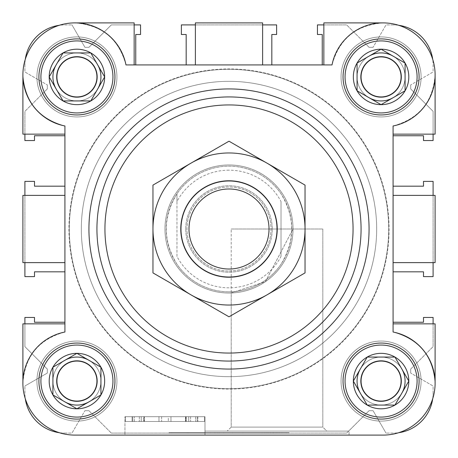 <?xml version="1.0" encoding="UTF-8"?>
<svg xmlns="http://www.w3.org/2000/svg" width="458" height="458" viewBox="0 0 458 458"><rect width="100%" height="100%" fill="white"/><g stroke="black" fill="none" stroke-linecap="round" stroke-linejoin="round"><path stroke-width="0.34" stroke-dasharray="2.29 1.72" d="M231.221 292.994L265.337 281.722L293.028 229A64.028 64.028 0 0 0 229 164.972A64.028 64.028 0 0 0 164.972 229A64.028 64.028 0 0 0 229 293.028A64.028 64.028 0 0 0 293.028 229A64.028 64.028 0 0 0 229 164.972A64.028 64.028 0 0 0 164.972 229A64.028 64.028 0 0 0 229 293.028A64.028 64.028 0 0 0 293.028 229L265.411 281.67L231.221 292.994L231.221 427.096L322.827 427.096L326.829 431.098L227.22 431.098L326.829 431.098L227.22 431.098L326.829 431.098L322.827 427.096L231.221 427.096L227.22 431.098L231.221 427.096L322.827 427.096L231.221 427.096L231.221 229L322.827 229L322.827 427.096L322.827 229L231.221 229M69.324 229A159.676 159.676 0 0 1 229 69.324A159.676 159.676 0 0 1 388.676 229A159.676 159.676 0 0 1 229 388.676A159.676 159.676 0 0 1 69.324 229A159.676 159.676 0 0 1 229 69.324A159.676 159.676 0 0 1 388.676 229A159.676 159.676 0 0 1 229 388.676A159.676 159.676 0 0 1 69.324 229A159.676 159.676 0 0 1 229 69.324A159.676 159.676 0 0 1 388.676 229A159.676 159.676 0 0 1 229 388.676A159.676 159.676 0 0 1 69.324 229A159.676 159.676 0 0 1 229 69.324A159.676 159.676 0 0 1 388.676 229A159.676 159.676 0 0 1 229 388.676A159.676 159.676 0 0 1 69.324 229M81.329 229A147.671 147.671 0 0 1 229 81.329A147.671 147.671 0 0 1 376.671 229A147.671 147.671 0 0 1 229 376.671A147.671 147.671 0 0 1 81.329 229A147.671 147.671 0 0 1 229 81.329A147.671 147.671 0 0 1 376.671 229A147.671 147.671 0 0 1 229 376.671A147.671 147.671 0 0 1 81.329 229M74.923 22.9L134.154 22.9L134.154 64.922L195.383 64.922L195.383 22.9L262.617 22.9L262.617 64.922L323.846 64.922L323.846 22.9L383.077 22.9A52.023 52.023 0 0 1 435.1 74.923L435.1 134.154L393.079 134.154L393.079 195.383L435.1 195.383L435.1 262.617L393.079 262.617L393.079 323.846L435.1 323.846L435.1 383.077A52.023 52.023 0 0 1 383.077 435.1L74.923 435.1A52.023 52.023 0 0 1 22.9 383.077L22.9 323.846L64.922 323.846L64.922 262.617L22.9 262.617L22.9 195.383L64.922 195.383L64.922 134.154L22.9 134.154L22.9 74.923A52.023 52.023 0 0 1 74.923 22.9C101.813 24.915 118.828 38.924 125.979 64.922L332.021 64.922L125.979 64.922L134.154 64.922L134.154 22.9L74.923 22.9A52.023 52.023 0 0 0 22.9 74.923C24.915 101.813 38.924 118.828 64.922 125.979L64.922 332.021L64.922 125.979A52.023 52.023 0 0 1 71.574 23.009A52.023 52.023 0 0 1 125.979 64.922C118.828 38.924 101.813 24.915 74.923 22.9L134.154 22.9L134.154 64.922M405.084 381.073A24.011 24.011 0 0 0 381.073 357.063A24.011 24.011 0 0 0 357.063 381.073A24.011 24.011 0 0 0 381.073 405.084A24.011 24.011 0 0 0 405.084 381.073A24.011 24.011 0 0 1 381.073 405.084A24.011 24.011 0 0 1 357.063 381.073A24.011 24.011 0 0 1 381.073 357.063A24.011 24.011 0 0 1 405.084 381.073A24.011 24.011 0 0 1 381.073 405.084A24.011 24.011 0 0 1 357.063 381.073A24.011 24.011 0 0 1 381.073 357.063A24.011 24.011 0 0 1 405.084 381.073A24.011 24.011 0 0 1 381.073 405.084A24.011 24.011 0 0 1 357.063 381.073A24.011 24.011 0 0 0 381.073 405.084A24.011 24.011 0 0 0 405.084 381.073A24.011 24.011 0 0 0 381.073 357.063A24.011 24.011 0 0 0 357.063 381.073A24.011 24.011 0 0 1 381.073 357.063A24.011 24.011 0 0 1 405.084 381.073A24.011 24.011 0 0 0 381.073 357.063A24.011 24.011 0 0 0 357.063 381.073A24.011 24.011 0 0 0 381.073 405.084A24.011 24.011 0 0 0 405.084 381.073M100.937 381.073A24.011 24.011 0 0 0 76.927 357.063A24.011 24.011 0 0 0 52.916 381.073A24.011 24.011 0 0 0 76.927 405.084A24.011 24.011 0 0 0 100.937 381.073A24.011 24.011 0 0 0 76.927 357.063A24.011 24.011 0 0 0 52.916 381.073A24.011 24.011 0 0 0 76.927 405.084A24.011 24.011 0 0 0 100.937 381.073A24.011 24.011 0 0 1 76.927 405.084A24.011 24.011 0 0 1 52.916 381.073A24.011 24.011 0 0 1 76.927 357.063A24.011 24.011 0 0 1 100.937 381.073A24.011 24.011 0 0 1 76.927 405.084A24.011 24.011 0 0 1 52.916 381.073A24.011 24.011 0 0 1 76.927 357.063A24.011 24.011 0 0 1 100.937 381.073M100.937 76.927A24.011 24.011 0 0 0 76.927 52.916A24.011 24.011 0 0 0 52.916 76.927A24.011 24.011 0 0 0 76.927 100.937A24.011 24.011 0 0 0 100.937 76.927A24.011 24.011 0 0 1 76.927 100.937A24.011 24.011 0 0 1 52.916 76.927A24.011 24.011 0 0 1 76.927 52.916A24.011 24.011 0 0 1 100.937 76.927A24.011 24.011 0 0 1 76.927 100.937A24.011 24.011 0 0 1 52.916 76.927A24.011 24.011 0 0 1 76.927 52.916A24.011 24.011 0 0 1 100.937 76.927A24.011 24.011 0 0 0 76.927 52.916A24.011 24.011 0 0 0 52.916 76.927A24.011 24.011 0 0 1 76.927 52.916A24.011 24.011 0 0 1 100.937 76.927A24.011 24.011 0 0 1 76.927 100.937A24.011 24.011 0 0 1 52.916 76.927A24.011 24.011 0 0 0 76.927 100.937A24.011 24.011 0 0 0 100.937 76.927A24.011 24.011 0 0 0 76.927 52.916A24.011 24.011 0 0 0 52.916 76.927A24.011 24.011 0 0 0 76.927 100.937A24.011 24.011 0 0 0 100.937 76.927M405.084 76.927A24.011 24.011 0 0 0 381.073 52.916A24.011 24.011 0 0 0 357.063 76.927A24.011 24.011 0 0 0 381.073 100.937A24.011 24.011 0 0 0 405.084 76.927A24.011 24.011 0 0 0 381.073 52.916A24.011 24.011 0 0 0 357.063 76.927A24.011 24.011 0 0 0 381.073 100.937A24.011 24.011 0 0 0 405.084 76.927A24.011 24.011 0 0 1 381.073 100.937A24.011 24.011 0 0 1 357.063 76.927A24.011 24.011 0 0 1 381.073 52.916A24.011 24.011 0 0 1 405.084 76.927A24.011 24.011 0 0 1 381.073 100.937A24.011 24.011 0 0 1 357.063 76.927A24.011 24.011 0 0 1 381.073 52.916A24.011 24.011 0 0 1 405.084 76.927M401.866 369.068A24.011 24.011 0 0 0 360.28 369.068A24.011 24.011 0 0 1 401.866 369.068M97.72 64.922A24.011 24.011 0 0 0 56.134 64.922A24.011 24.011 0 0 1 97.72 64.922M349.059 435.1L164.972 435.1L349.059 435.1L349.059 431.098L204.989 431.098L349.059 431.098L349.059 435.1L124.948 435.1L164.972 435.1L124.948 435.1L164.972 435.1L124.948 435.1L124.948 416.688L204.989 416.688L124.948 416.688L124.948 435.1M204.989 431.098L204.989 435.1L164.972 435.1L204.989 435.1L204.989 416.688L164.972 416.688L204.989 416.688L204.989 435.1L204.989 431.098L349.059 431.098L204.989 431.098M88.932 229A140.068 140.068 0 0 0 229 369.068A140.068 140.068 0 0 0 369.068 229A140.068 140.068 0 0 0 229 88.932A140.068 140.068 0 0 0 88.932 229M419.093 381.073A38.02 38.02 0 0 0 381.073 343.053A38.02 38.02 0 0 0 343.053 381.073A38.02 38.02 0 0 0 381.073 419.093A38.02 38.02 0 0 0 419.093 381.073A38.02 38.02 0 0 1 381.073 419.093A38.02 38.02 0 0 1 343.053 381.073A38.02 38.02 0 0 1 381.073 343.053A38.02 38.02 0 0 1 419.093 381.073A38.02 38.02 0 0 1 381.073 419.093A38.02 38.02 0 0 1 343.053 381.073A38.02 38.02 0 0 1 381.073 343.053A38.02 38.02 0 0 1 419.093 381.073M114.947 381.073A38.02 38.02 0 0 0 76.927 343.053A38.02 38.02 0 0 0 38.907 381.073A38.02 38.02 0 0 0 76.927 419.093A38.02 38.02 0 0 0 114.947 381.073A38.02 38.02 0 0 1 76.927 419.093A38.02 38.02 0 0 1 38.907 381.073A38.02 38.02 0 0 1 76.927 343.053A38.02 38.02 0 0 1 114.947 381.073A38.02 38.02 0 0 1 76.927 419.093A38.02 38.02 0 0 1 38.907 381.073A38.02 38.02 0 0 1 76.927 343.053A38.02 38.02 0 0 1 114.947 381.073M114.947 76.927A38.02 38.02 0 0 0 76.927 38.907A38.02 38.02 0 0 0 38.907 76.927A38.02 38.02 0 0 0 76.927 114.947A38.02 38.02 0 0 0 114.947 76.927A38.02 38.02 0 0 1 76.927 114.947A38.02 38.02 0 0 1 38.907 76.927A38.02 38.02 0 0 1 76.927 38.907A38.02 38.02 0 0 1 114.947 76.927A38.02 38.02 0 0 1 76.927 114.947A38.02 38.02 0 0 1 38.907 76.927A38.02 38.02 0 0 1 76.927 38.907A38.02 38.02 0 0 1 114.947 76.927M419.093 76.927A38.02 38.02 0 0 0 381.073 38.907A38.02 38.02 0 0 0 343.053 76.927A38.02 38.02 0 0 0 381.073 114.947A38.02 38.02 0 0 0 419.093 76.927A38.02 38.02 0 0 1 381.073 114.947A38.02 38.02 0 0 1 343.053 76.927A38.02 38.02 0 0 1 381.073 38.907A38.02 38.02 0 0 1 419.093 76.927A38.02 38.02 0 0 1 381.073 114.947A38.02 38.02 0 0 1 343.053 76.927A38.02 38.02 0 0 1 381.073 38.907A38.02 38.02 0 0 1 419.093 76.927M22.9 383.077C24.915 356.187 38.924 339.172 64.922 332.021L64.922 323.846L22.9 323.846L22.9 383.077A52.023 52.023 0 0 0 74.923 435.1A52.023 52.023 0 0 1 64.922 332.021C38.924 339.172 24.915 356.187 22.9 383.077L22.9 323.846L64.922 323.846M96.936 229A132.064 132.064 0 0 0 229 361.064A132.064 132.064 0 0 0 361.064 229A132.064 132.064 0 0 0 229 96.936A132.064 132.064 0 0 0 96.936 229M383.077 22.9C356.187 24.915 339.172 38.924 332.021 64.922A52.023 52.023 0 0 1 435.1 74.923C433.085 101.813 419.076 118.828 393.079 125.979L393.079 332.021L393.079 125.979L393.079 134.154L435.1 134.154L435.1 74.923A52.023 52.023 0 0 1 393.079 125.979C419.076 118.828 433.085 101.813 435.1 74.923A52.023 52.023 0 0 0 383.077 22.9C356.187 24.915 339.172 38.924 332.021 64.922L323.846 64.922L323.846 22.9L383.077 22.9L323.846 22.9L323.846 64.922M383.077 435.1A52.023 52.023 0 0 0 435.1 383.077C433.085 356.187 419.076 339.172 393.079 332.021A52.023 52.023 0 0 1 383.077 435.1L74.923 435.1M56.134 88.932A24.011 24.011 0 0 0 97.72 88.932A24.011 24.011 0 0 1 56.134 88.932M360.28 393.079A24.011 24.011 0 0 0 401.866 393.079A24.011 24.011 0 0 1 360.28 393.079M185.564 416.688L190.591 416.688L185.564 416.688L185.564 421.492L190.591 421.492L170.971 421.492L204.537 421.492L141.236 421.492L188.702 421.492L185.564 421.492L185.564 416.688L204.537 416.688L197.192 416.688L197.192 421.492L204.537 421.492L190.591 421.492L197.192 421.492L197.192 416.688L197.192 421.492L197.192 416.688L204.537 416.688L204.537 421.492L195.583 421.492L204.537 421.492L204.537 416.688L204.537 421.492L204.537 416.688L185.564 416.688L185.564 421.492L185.564 416.688L185.856 416.688L185.564 416.688M141.236 416.688L161.622 416.688L141.236 416.688L141.236 421.492L144.373 421.492L125.4 421.492L158.966 421.492L125.4 421.492L144.373 421.492L141.236 421.492L141.236 416.688L141.236 421.492L141.236 416.688L158.966 416.688L158.966 421.492L161.622 421.492L158.966 421.492L158.966 416.688L158.966 421.492L158.966 416.688L125.4 416.688L132.746 416.688L132.746 421.492L132.746 416.688L132.746 421.492L132.746 416.688L125.4 416.688L125.4 421.492L134.354 421.492L125.4 421.492L125.4 416.688L125.4 421.492L125.4 416.688L141.236 416.688M168.315 416.688L188.702 416.688L170.971 416.688L170.971 421.492L161.622 421.492L170.971 421.492L170.971 416.688L170.971 421.492L170.971 416.688L188.702 416.688L188.702 421.492L188.702 416.688L188.702 421.492L188.702 416.688L161.622 416.688L168.315 416.688L168.315 421.492L168.315 416.688M195.583 416.688L197.856 416.688L195.583 416.688L195.583 421.492L197.856 421.492L195.583 421.492L195.583 416.688L197.856 416.688L195.583 416.688M132.081 416.688L125.4 416.688L132.081 416.688L132.081 421.492L134.354 421.492L132.081 421.492L132.081 416.688M186.177 416.688L143.76 416.688L186.177 416.688L186.177 421.492L143.76 421.492L186.177 421.492L143.76 421.492L186.177 421.492L186.177 416.688L143.76 416.688L143.76 421.492L143.76 416.688L186.177 416.688M229 88.932A140.068 140.068 0 0 1 369.068 229A140.068 140.068 0 0 1 229 369.068A140.068 140.068 0 0 1 88.932 229A140.068 140.068 0 0 1 229 88.932A140.068 140.068 0 0 0 88.932 229A140.068 140.068 0 0 0 229 369.068A140.068 140.068 0 0 0 369.068 229A140.068 140.068 0 0 0 229 88.932M435.1 383.077C433.085 356.187 419.076 339.172 393.079 332.021L393.079 323.846L435.1 323.846L435.1 383.077L435.1 323.846L393.079 323.846M393.079 195.383L435.1 195.383L393.079 195.383L393.079 262.617L435.1 262.617L435.1 195.383L435.1 262.617L393.079 262.617M64.922 262.617L22.9 262.617L64.922 262.617L64.922 195.383L22.9 195.383L22.9 262.617L22.9 195.383L64.922 195.383M64.922 134.154L22.9 134.154L64.922 134.154L64.922 125.979C38.924 118.828 24.915 101.813 22.9 74.923L22.9 134.154L22.9 74.923M195.383 64.922L195.383 22.9L195.383 64.922L262.617 64.922L262.617 22.9L195.383 22.9L262.617 22.9L262.617 64.922M229 69.324A159.676 159.676 0 0 0 69.324 229A159.676 159.676 0 0 0 229 388.676A159.676 159.676 0 0 0 388.676 229A159.676 159.676 0 0 0 229 69.324A159.676 159.676 0 0 0 69.324 229A159.676 159.676 0 0 0 229 388.676A159.676 159.676 0 0 0 388.676 229A159.676 159.676 0 0 0 229 69.324A159.676 159.676 0 0 0 69.324 229A159.676 159.676 0 0 0 229 388.676A159.676 159.676 0 0 0 388.676 229A159.676 159.676 0 0 0 229 69.324A159.676 159.676 0 0 0 69.324 229A159.676 159.676 0 0 0 229 388.676A159.676 159.676 0 0 0 388.676 229A159.676 159.676 0 0 0 229 69.324M435.1 74.923L435.1 134.154L393.079 134.154M229 81.329A147.671 147.671 0 0 0 81.329 229A147.671 147.671 0 0 0 229 376.671A147.671 147.671 0 0 0 376.671 229A147.671 147.671 0 0 0 229 81.329A147.671 147.671 0 0 0 81.329 229A147.671 147.671 0 0 0 229 376.671A147.671 147.671 0 0 0 376.671 229A147.671 147.671 0 0 0 229 81.329M158.966 416.688L161.622 416.688L158.966 416.688M188.702 416.688L185.856 416.688L188.702 416.688M204.537 416.688L197.856 416.688L204.537 416.688M56.517 381.073A20.41 20.41 0 0 1 76.927 360.664A20.41 20.41 0 0 1 97.336 381.073A20.41 20.41 0 0 0 76.927 360.664A20.41 20.41 0 0 0 56.517 381.073A20.41 20.41 0 0 0 76.927 401.483A20.41 20.41 0 0 0 97.336 381.073A20.41 20.41 0 0 1 76.927 401.483A20.41 20.41 0 0 1 56.517 381.073M398.678 25.293A40.018 40.018 0 0 0 393.079 24.904A40.018 40.018 0 0 1 433.096 64.922L433.096 71.992L410.689 84.93L433.096 71.992L433.096 64.922A40.018 40.018 0 0 0 432.707 59.322M393.079 24.904L386.008 24.904L373.07 47.311L386.008 24.904L393.079 24.904M369.068 47.311L373.07 47.311L369.068 47.311L346.654 24.904L369.068 47.311M322.243 64.922L271.823 64.922L322.243 64.922L322.243 34.505L317.446 34.505L317.446 24.904L346.654 24.904L323.846 24.904M262.617 24.904L195.383 24.904M135.757 64.922L186.177 64.922L135.757 64.922L135.757 34.505L140.554 34.505L140.554 24.904L111.346 24.904L88.932 47.311L111.346 24.904L134.154 24.904M84.93 47.311L88.932 47.311L84.93 47.311L71.992 24.904L84.93 47.311M25.293 59.322A40.018 40.018 0 0 0 24.904 64.922A40.018 40.018 0 0 1 64.922 24.904L71.992 24.904L64.922 24.904A40.018 40.018 0 0 0 59.322 25.293M24.904 64.922L24.904 71.992L47.311 84.93L24.904 71.992L24.904 64.922M47.311 88.932L47.311 84.93L47.311 88.932L24.904 111.346L47.311 88.932M64.922 135.757L64.922 186.177L64.922 135.757L34.505 135.757L34.505 140.554L24.904 140.554L24.904 111.346L24.904 134.154M24.904 195.383L24.904 262.617M64.922 322.243L64.922 271.823L64.922 322.243L34.505 322.243L34.505 317.446L24.904 317.446L24.904 346.654L47.311 369.068L24.904 346.654L24.904 323.846M47.311 373.07L47.311 369.068L47.311 373.07L24.904 386.008L47.311 373.07M59.322 432.707A40.018 40.018 0 0 0 64.922 433.096A40.018 40.018 0 0 1 24.904 393.079L24.904 386.008L24.904 393.079A40.018 40.018 0 0 0 25.293 398.678M64.922 433.096L71.992 433.096L84.93 410.689L71.992 433.096L64.922 433.096M88.932 410.689L84.93 410.689L88.932 410.689L111.346 433.096L88.932 410.689M111.346 433.096L346.654 433.096L369.068 410.689L346.654 433.096L111.346 433.096M373.07 410.689L369.068 410.689L373.07 410.689L386.008 433.096L373.07 410.689M432.707 398.678A40.018 40.018 0 0 0 433.096 393.079A40.018 40.018 0 0 1 393.079 433.096L386.008 433.096L393.079 433.096A40.018 40.018 0 0 0 398.678 432.707M433.096 393.079L433.096 386.008L410.689 373.07L433.096 386.008L433.096 393.079M410.689 369.068L410.689 373.07L410.689 369.068L433.096 346.654L410.689 369.068M393.079 322.243L393.079 271.823L393.079 322.243L423.495 322.243L423.495 317.446L433.096 317.446L433.096 346.654L433.096 323.846M433.096 262.617L433.096 195.383M393.079 135.757L393.079 186.177L393.079 135.757L423.495 135.757L423.495 140.554L433.096 140.554L433.096 111.346L410.689 88.932L433.096 111.346L433.096 134.154M410.689 84.93L410.689 88.932L410.689 84.93M56.517 76.927A20.41 20.41 0 0 0 76.927 97.336A20.41 20.41 0 0 0 97.336 76.927A20.41 20.41 0 0 0 76.927 56.517A20.41 20.41 0 0 0 56.517 76.927A20.41 20.41 0 0 1 76.927 56.517A20.41 20.41 0 0 1 97.336 76.927A20.41 20.41 0 0 1 76.927 97.336A20.41 20.41 0 0 1 56.517 76.927M360.664 76.927A20.41 20.41 0 0 0 381.073 97.336A20.41 20.41 0 0 0 401.483 76.927A20.41 20.41 0 0 0 381.073 56.517A20.41 20.41 0 0 0 360.664 76.927A20.41 20.41 0 0 1 381.073 56.517A20.41 20.41 0 0 1 401.483 76.927A20.41 20.41 0 0 1 381.073 97.336A20.41 20.41 0 0 1 360.664 76.927M360.664 381.073A20.41 20.41 0 0 0 381.073 401.483A20.41 20.41 0 0 0 401.483 381.073A20.41 20.41 0 0 0 381.073 360.664A20.41 20.41 0 0 0 360.664 381.073A20.41 20.41 0 0 1 381.073 360.664A20.41 20.41 0 0 1 401.483 381.073A20.41 20.41 0 0 1 381.073 401.483A20.41 20.41 0 0 1 360.664 381.073M68.923 229A160.077 160.077 0 0 0 229 389.077A160.077 160.077 0 0 0 389.077 229A160.077 160.077 0 0 0 229 68.923A160.077 160.077 0 0 0 68.923 229A160.077 160.077 0 0 0 229 389.077A160.077 160.077 0 0 0 389.077 229A160.077 160.077 0 0 0 229 68.923A160.077 160.077 0 0 0 68.923 229M271.823 64.922L271.823 34.505L276.621 34.505L276.621 24.904L181.379 24.904L181.379 34.505L186.177 34.505L186.177 64.922M64.922 186.177L34.505 186.177L34.505 181.379L24.904 181.379L24.904 276.621L34.505 276.621L34.505 271.823L64.922 271.823M393.079 271.823L423.495 271.823L423.495 276.621L433.096 276.621L433.096 181.379L423.495 181.379L423.495 186.177L393.079 186.177M168.973 433.096L289.027 433.096L168.973 433.096L168.973 432.701L289.027 432.701L289.027 433.096L289.027 432.701L168.973 432.701L168.973 433.096M171.67 432.701L286.33 432.701L171.67 432.701L171.67 433.096L286.33 433.096L171.67 433.096L171.67 432.701M286.33 432.701L286.33 433.096L286.33 432.701M266.504 432.701L281.744 432.701L281.744 433.096L262.182 433.096L281.744 433.096L262.182 433.096L281.744 433.096L262.182 433.096L281.744 433.096L262.182 433.096L281.744 433.096L262.182 433.096L281.744 433.096L262.182 433.096L281.744 433.096L281.744 432.701L281.744 433.096L281.744 432.701L262.182 432.701L262.182 433.096L262.182 432.701L262.182 433.096L262.182 432.701L270.312 432.701L270.312 433.096L270.312 432.701L262.182 432.701L262.182 433.096L262.182 432.701L281.744 432.701L281.744 433.096L281.744 432.701L272.602 432.701L272.602 433.096L272.602 432.701L281.744 432.701L281.744 433.096L281.744 432.701L262.182 432.701L262.182 433.096L262.182 432.701L281.744 432.701L281.744 433.096L281.744 432.701L275.905 432.701L275.905 433.096L275.905 432.701L281.744 432.701L281.744 433.096L281.744 432.701L262.182 432.701L262.182 433.096L262.182 432.701L264.472 432.701L264.472 433.096L270.821 433.096L264.472 433.096L264.472 432.701L270.569 432.701L270.569 433.096L270.569 432.701L272.853 432.701L272.853 433.096L272.853 432.701L281.744 432.701L266.504 432.701L266.504 433.096M214.968 432.701L243.032 432.701L187.723 432.701L243.032 432.701L217.401 432.701L243.032 432.701L243.032 433.096L187.723 433.096L243.032 433.096L243.032 432.701L196.625 432.701L196.625 433.096L196.625 432.701L214.968 432.701L214.968 433.096M210.251 433.096L187.723 433.096L210.251 433.096L210.251 432.701L210.251 433.096M217.401 432.701L217.401 433.096L217.401 432.701M243.032 432.701L243.032 433.096L243.032 432.701M187.723 432.701L187.723 433.096L187.723 432.701M219.285 432.701L219.285 433.096M232.435 432.701L232.435 433.096M223.876 432.701L223.876 433.096M223.601 432.701L223.601 433.096M264.22 432.701L273.615 432.701L264.22 432.701L264.22 433.096L273.615 433.096L264.22 433.096M273.615 432.701L273.615 433.096L273.615 432.701M277.456 432.701L262.182 432.701L281.744 432.701L281.744 433.096L281.744 432.701L262.182 432.701L262.182 433.096L262.182 432.701L277.456 432.701L277.456 433.096M262.182 432.701L281.744 432.701L262.182 432.701L262.182 433.096L262.182 432.701L262.182 433.096L262.182 432.701L264.472 432.701L264.472 433.096L264.472 432.701L270.569 432.701L270.569 433.096L270.569 432.701L272.853 432.701L272.853 433.096L272.853 432.701L279.46 432.701L279.46 433.096L279.46 432.701L281.744 432.701L281.744 433.096L281.744 432.701L262.182 432.701L262.182 433.096M277.611 432.701L277.611 433.096M273.105 432.701L273.105 433.096L273.105 432.701M281.744 432.701L281.744 433.096L281.744 432.701M272.979 432.701L272.979 433.096M273.895 432.701L273.895 433.096M267.587 432.701L270.821 432.701L267.587 432.701L267.587 433.096L267.575 432.701M264.472 432.701L264.472 433.096M270.821 432.701L270.821 433.096M229 277.021A48.021 48.021 0 0 0 277.021 229A48.021 48.021 0 0 0 229 180.979A48.021 48.021 0 0 0 180.979 229A48.021 48.021 0 0 0 229 277.021M229 271.022A42.022 42.022 0 0 0 271.022 229A42.022 42.022 0 0 0 229 186.979A42.022 42.022 0 0 0 186.979 229A42.022 42.022 0 0 0 229 271.022A42.022 42.022 0 0 0 271.022 229A42.022 42.022 0 0 0 229 186.979A42.022 42.022 0 0 0 186.979 229A42.022 42.022 0 0 0 229 271.022M229 164.972A64.028 64.028 0 0 1 293.028 229A64.028 64.028 0 0 1 229 293.028A64.028 64.028 0 0 0 293.028 229A64.028 64.028 0 0 0 229 164.972A64.028 64.028 0 0 0 164.972 229A64.028 64.028 0 0 0 229 293.028A64.028 64.028 0 0 1 164.972 229A64.028 64.028 0 0 1 229 164.972M229 170.17A58.83 58.83 0 0 0 176.977 201.537L176.977 256.463A58.83 58.83 0 0 0 281.023 256.463L281.023 201.537A58.83 58.83 0 0 0 229 170.17M176.977 256.463L176.977 193.774A62.832 62.832 0 0 1 281.023 193.774C295.244 217.258 295.244 240.742 281.023 264.226A62.832 62.832 0 0 1 229 291.832A62.832 62.832 0 0 0 291.832 229A62.832 62.832 0 0 0 229 166.168A62.832 62.832 0 0 0 166.168 229A62.832 62.832 0 0 0 229 291.832A62.832 62.832 0 0 1 176.977 264.226C162.756 240.742 162.756 217.258 176.977 193.774L176.977 201.537M281.023 201.537L281.023 256.463M96.936 381.073A20.009 20.009 0 0 1 76.927 401.082A20.009 20.009 0 0 1 56.918 381.073A20.009 20.009 0 0 1 76.927 361.064A20.009 20.009 0 0 1 96.936 381.073A20.009 20.009 0 0 1 76.927 401.082A20.009 20.009 0 0 1 56.918 381.073A20.009 20.009 0 0 1 76.927 361.064A20.009 20.009 0 0 1 96.936 381.073A20.009 20.009 0 0 0 76.927 361.064A20.009 20.009 0 0 0 56.918 381.073A20.009 20.009 0 0 0 76.927 401.082A20.009 20.009 0 0 0 96.936 381.073M52.916 367.213L76.927 353.347L100.937 367.213L100.937 394.939L76.927 408.799L52.916 394.939L52.916 367.213A27.726 27.726 0 0 0 76.927 408.799A27.726 27.726 0 0 0 100.937 367.213A27.726 27.726 0 0 0 76.927 353.347L100.937 367.213L100.937 394.939L76.927 408.799L52.916 394.939L52.916 367.213L76.927 353.347A27.726 27.726 0 0 0 52.916 367.213M76.927 345.057A36.016 36.016 0 0 1 112.943 381.073A36.016 36.016 0 0 1 76.927 417.089A36.016 36.016 0 0 1 40.911 381.073A36.016 36.016 0 0 1 76.927 345.057A36.016 36.016 0 0 0 40.911 381.073A36.016 36.016 0 0 0 76.927 417.089A36.016 36.016 0 0 0 112.943 381.073A36.016 36.016 0 0 0 76.927 345.057A36.016 36.016 0 0 1 112.943 381.073A36.016 36.016 0 0 1 76.927 417.089A36.016 36.016 0 0 1 40.911 381.073A36.016 36.016 0 0 1 76.927 345.057M76.927 341.055A40.018 40.018 0 0 0 36.909 381.073A40.018 40.018 0 0 0 76.927 421.091A40.018 40.018 0 0 1 36.909 381.073A40.018 40.018 0 0 1 76.927 341.055A40.018 40.018 0 0 1 116.945 381.073A40.018 40.018 0 0 1 76.927 421.091A40.018 40.018 0 0 0 116.945 381.073A40.018 40.018 0 0 0 76.927 341.055A40.018 40.018 0 0 1 116.945 381.073A40.018 40.018 0 0 1 76.927 421.091A40.018 40.018 0 0 0 116.945 381.073A40.018 40.018 0 0 0 76.927 341.055A40.018 40.018 0 0 0 36.909 381.073A40.018 40.018 0 0 0 76.927 421.091A40.018 40.018 0 0 1 36.909 381.073A40.018 40.018 0 0 1 76.927 341.055M76.927 357.063A24.011 24.011 0 0 0 52.916 381.073A24.011 24.011 0 0 0 76.927 405.084A24.011 24.011 0 0 0 100.937 381.073A24.011 24.011 0 0 0 76.927 357.063A24.011 24.011 0 0 1 100.937 381.073A24.011 24.011 0 0 1 76.927 405.084A24.011 24.011 0 0 1 52.916 381.073A24.011 24.011 0 0 1 76.927 357.063A24.011 24.011 0 0 0 52.916 381.073A24.011 24.011 0 0 0 76.927 405.084A24.011 24.011 0 0 0 100.937 381.073A24.011 24.011 0 0 0 76.927 357.063M76.927 361.064A20.009 20.009 0 0 0 56.918 381.073A20.009 20.009 0 0 0 76.927 401.082A20.009 20.009 0 0 0 96.936 381.073A20.009 20.009 0 0 0 76.927 361.064A20.009 20.009 0 0 1 96.936 381.073A20.009 20.009 0 0 1 76.927 401.082A20.009 20.009 0 0 1 56.918 381.073A20.009 20.009 0 0 1 76.927 361.064M88.932 360.28A24.011 24.011 0 0 1 88.932 401.866M64.922 401.866A24.011 24.011 0 0 1 64.922 360.28M76.927 96.936A20.009 20.009 0 0 1 56.918 76.927A20.009 20.009 0 0 1 76.927 56.918A20.009 20.009 0 0 1 96.936 76.927A20.009 20.009 0 0 1 76.927 96.936A20.009 20.009 0 0 1 56.918 76.927A20.009 20.009 0 0 1 76.927 56.918A20.009 20.009 0 0 1 96.936 76.927A20.009 20.009 0 0 1 76.927 96.936A20.009 20.009 0 0 0 96.936 76.927A20.009 20.009 0 0 0 76.927 56.918A20.009 20.009 0 0 0 56.918 76.927A20.009 20.009 0 0 0 76.927 96.936M112.943 76.927A36.016 36.016 0 0 0 76.927 40.911A36.016 36.016 0 0 0 40.911 76.927A36.016 36.016 0 0 1 76.927 40.911A36.016 36.016 0 0 1 112.943 76.927A36.016 36.016 0 0 1 76.927 112.943A36.016 36.016 0 0 1 40.911 76.927A36.016 36.016 0 0 0 76.927 112.943A36.016 36.016 0 0 0 112.943 76.927A36.016 36.016 0 0 1 76.927 112.943A36.016 36.016 0 0 1 40.911 76.927A36.016 36.016 0 0 1 76.927 40.911A36.016 36.016 0 0 1 112.943 76.927M36.909 76.927A40.018 40.018 0 0 1 76.927 36.909A40.018 40.018 0 0 1 116.945 76.927A40.018 40.018 0 0 0 76.927 36.909A40.018 40.018 0 0 0 36.909 76.927A40.018 40.018 0 0 0 76.927 116.945A40.018 40.018 0 0 0 116.945 76.927A40.018 40.018 0 0 1 76.927 116.945A40.018 40.018 0 0 1 36.909 76.927A40.018 40.018 0 0 0 76.927 116.945A40.018 40.018 0 0 0 116.945 76.927A40.018 40.018 0 0 1 76.927 116.945A40.018 40.018 0 0 1 36.909 76.927A40.018 40.018 0 0 1 76.927 36.909A40.018 40.018 0 0 1 116.945 76.927A40.018 40.018 0 0 0 76.927 36.909A40.018 40.018 0 0 0 36.909 76.927M96.936 76.927A20.009 20.009 0 0 0 76.927 56.918A20.009 20.009 0 0 0 56.918 76.927A20.009 20.009 0 0 0 76.927 96.936A20.009 20.009 0 0 0 96.936 76.927A20.009 20.009 0 0 1 76.927 96.936A20.009 20.009 0 0 1 56.918 76.927A20.009 20.009 0 0 1 76.927 56.918A20.009 20.009 0 0 1 96.936 76.927M63.061 52.916A27.726 27.726 0 0 0 63.061 100.937A27.726 27.726 0 0 0 104.653 76.927A27.726 27.726 0 0 0 63.061 52.916L90.787 52.916L104.653 76.927L90.787 100.937L63.061 100.937L49.201 76.927L63.061 52.916L90.787 52.916L104.653 76.927L90.787 100.937L63.061 100.937L49.201 76.927L63.061 52.916M361.064 76.927A20.009 20.009 0 0 1 381.073 56.918A20.009 20.009 0 0 1 401.082 76.927A20.009 20.009 0 0 1 381.073 96.936A20.009 20.009 0 0 1 361.064 76.927A20.009 20.009 0 0 1 381.073 56.918A20.009 20.009 0 0 1 401.082 76.927A20.009 20.009 0 0 1 381.073 96.936A20.009 20.009 0 0 1 361.064 76.927A20.009 20.009 0 0 0 381.073 96.936A20.009 20.009 0 0 0 401.082 76.927A20.009 20.009 0 0 0 381.073 56.918A20.009 20.009 0 0 0 361.064 76.927M381.073 112.943A36.016 36.016 0 0 0 417.089 76.927A36.016 36.016 0 0 0 381.073 40.911A36.016 36.016 0 0 1 417.089 76.927A36.016 36.016 0 0 1 381.073 112.943A36.016 36.016 0 0 1 345.057 76.927A36.016 36.016 0 0 1 381.073 40.911A36.016 36.016 0 0 0 345.057 76.927A36.016 36.016 0 0 0 381.073 112.943A36.016 36.016 0 0 1 345.057 76.927A36.016 36.016 0 0 1 381.073 40.911A36.016 36.016 0 0 1 417.089 76.927A36.016 36.016 0 0 1 381.073 112.943M381.073 36.909A40.018 40.018 0 0 1 421.091 76.927A40.018 40.018 0 0 1 381.073 116.945A40.018 40.018 0 0 0 421.091 76.927A40.018 40.018 0 0 0 381.073 36.909A40.018 40.018 0 0 0 341.055 76.927A40.018 40.018 0 0 0 381.073 116.945A40.018 40.018 0 0 1 341.055 76.927A40.018 40.018 0 0 1 381.073 36.909A40.018 40.018 0 0 0 341.055 76.927A40.018 40.018 0 0 0 381.073 116.945A40.018 40.018 0 0 1 341.055 76.927A40.018 40.018 0 0 1 381.073 36.909A40.018 40.018 0 0 1 421.091 76.927A40.018 40.018 0 0 1 381.073 116.945A40.018 40.018 0 0 0 421.091 76.927A40.018 40.018 0 0 0 381.073 36.909M381.073 96.936A20.009 20.009 0 0 0 401.082 76.927A20.009 20.009 0 0 0 381.073 56.918A20.009 20.009 0 0 0 361.064 76.927A20.009 20.009 0 0 0 381.073 96.936A20.009 20.009 0 0 1 361.064 76.927A20.009 20.009 0 0 1 381.073 56.918A20.009 20.009 0 0 1 401.082 76.927A20.009 20.009 0 0 1 381.073 96.936M381.073 52.916A24.011 24.011 0 0 1 405.084 76.927A24.011 24.011 0 0 1 381.073 100.937A24.011 24.011 0 0 0 405.084 76.927A24.011 24.011 0 0 0 381.073 52.916A24.011 24.011 0 0 0 357.063 76.927A24.011 24.011 0 0 0 381.073 100.937A24.011 24.011 0 0 1 357.063 76.927A24.011 24.011 0 0 1 381.073 52.916A24.011 24.011 0 0 0 357.063 76.927A24.011 24.011 0 0 0 381.073 100.937A24.011 24.011 0 0 0 405.084 76.927A24.011 24.011 0 0 0 381.073 52.916M405.084 63.061A27.726 27.726 0 0 0 357.063 63.061A27.726 27.726 0 0 0 381.073 104.653A27.726 27.726 0 0 0 405.084 63.061L405.084 90.787L381.073 104.653L357.063 90.787L357.063 63.061L381.073 49.201L405.084 63.061L405.084 90.787L381.073 104.653L357.063 90.787L357.063 63.061L381.073 49.201L405.084 63.061M381.073 361.064A20.009 20.009 0 0 1 401.082 381.073A20.009 20.009 0 0 1 381.073 401.082A20.009 20.009 0 0 1 361.064 381.073A20.009 20.009 0 0 1 381.073 361.064A20.009 20.009 0 0 1 401.082 381.073A20.009 20.009 0 0 1 381.073 401.082A20.009 20.009 0 0 1 361.064 381.073A20.009 20.009 0 0 1 381.073 361.064A20.009 20.009 0 0 0 361.064 381.073A20.009 20.009 0 0 0 381.073 401.082A20.009 20.009 0 0 0 401.082 381.073A20.009 20.009 0 0 0 381.073 361.064M345.057 381.073A36.016 36.016 0 0 0 381.073 417.089A36.016 36.016 0 0 0 417.089 381.073A36.016 36.016 0 0 1 381.073 417.089A36.016 36.016 0 0 1 345.057 381.073A36.016 36.016 0 0 1 381.073 345.057A36.016 36.016 0 0 1 417.089 381.073A36.016 36.016 0 0 0 381.073 345.057A36.016 36.016 0 0 0 345.057 381.073A36.016 36.016 0 0 1 381.073 345.057A36.016 36.016 0 0 1 417.089 381.073A36.016 36.016 0 0 1 381.073 417.089A36.016 36.016 0 0 1 345.057 381.073M421.091 381.073A40.018 40.018 0 0 1 381.073 421.091A40.018 40.018 0 0 1 341.055 381.073A40.018 40.018 0 0 0 381.073 421.091A40.018 40.018 0 0 0 421.091 381.073A40.018 40.018 0 0 0 381.073 341.055A40.018 40.018 0 0 0 341.055 381.073A40.018 40.018 0 0 1 381.073 341.055A40.018 40.018 0 0 1 421.091 381.073A40.018 40.018 0 0 0 381.073 341.055A40.018 40.018 0 0 0 341.055 381.073A40.018 40.018 0 0 1 381.073 341.055A40.018 40.018 0 0 1 421.091 381.073A40.018 40.018 0 0 1 381.073 421.091A40.018 40.018 0 0 1 341.055 381.073A40.018 40.018 0 0 0 381.073 421.091A40.018 40.018 0 0 0 421.091 381.073M361.064 381.073A20.009 20.009 0 0 0 381.073 401.082A20.009 20.009 0 0 0 401.082 381.073A20.009 20.009 0 0 0 381.073 361.064A20.009 20.009 0 0 0 361.064 381.073A20.009 20.009 0 0 1 381.073 361.064A20.009 20.009 0 0 1 401.082 381.073A20.009 20.009 0 0 1 381.073 401.082A20.009 20.009 0 0 1 361.064 381.073M394.939 405.084A27.726 27.726 0 0 0 394.939 357.063A27.726 27.726 0 0 0 353.347 381.073A27.726 27.726 0 0 0 394.939 405.084L367.213 405.084L353.347 381.073L367.213 357.063L394.939 357.063L408.799 381.073L394.939 405.084L367.213 405.084L353.347 381.073L367.213 357.063L394.939 357.063L408.799 381.073L394.939 405.084M369.068 97.72A24.011 24.011 0 0 1 369.068 56.134M393.079 56.134A24.011 24.011 0 0 1 393.079 97.72M185.776 229A43.224 43.224 0 0 1 229 185.776A43.224 43.224 0 0 1 272.224 229A43.224 43.224 0 0 1 229 272.224A43.224 43.224 0 0 1 185.776 229A43.224 43.224 0 0 1 229 185.776A43.224 43.224 0 0 1 272.224 229A43.224 43.224 0 0 1 229 272.224A43.224 43.224 0 0 1 185.776 229M180.778 229A48.222 48.222 0 0 1 229 180.778A48.222 48.222 0 0 1 277.222 229A48.222 48.222 0 0 1 229 277.222A48.222 48.222 0 0 1 180.778 229M190.98 294.849A76.039 76.039 0 0 0 267.02 294.849L229 316.799L152.961 272.899L152.961 229A76.039 76.039 0 0 0 190.98 294.849M305.039 229A76.039 76.039 0 0 1 267.02 294.849L305.039 272.899L305.039 229A76.039 76.039 0 0 0 190.98 163.151A76.039 76.039 0 0 0 152.961 229L152.961 185.101L229 141.201L305.039 185.101L305.039 229M190.591 416.688L190.591 421.492L190.591 416.688M197.856 416.688L197.856 421.492L197.856 416.688M185.856 416.688L185.856 421.492L185.856 416.688M161.622 416.688L161.622 421.492L161.622 416.688M144.081 416.688L144.081 421.492L144.081 416.688M139.346 416.688L139.346 421.492L139.346 416.688M232.383 432.701L232.383 433.096M214.699 432.701L214.699 433.096M267.924 432.701L267.924 433.096M268.239 432.701L268.239 433.096M276.397 432.701L276.397 433.096M144.373 421.492L144.373 416.688L144.373 421.492M134.354 421.492L134.354 416.688L134.354 421.492"/><path stroke-width="0.69" d="M405.084 381.073A24.011 24.011 0 0 0 401.866 369.068A24.011 24.011 0 0 1 401.866 393.079A24.011 24.011 0 0 0 405.084 381.073M360.28 369.068A24.011 24.011 0 0 0 360.28 393.079A24.011 24.011 0 0 1 360.28 369.068M100.937 76.927A24.011 24.011 0 0 0 97.72 64.922A24.011 24.011 0 0 1 97.72 88.932A24.011 24.011 0 0 0 100.937 76.927M56.134 64.922A24.011 24.011 0 0 0 56.134 88.932A24.011 24.011 0 0 1 56.134 64.922M125.979 64.922A52.023 52.023 0 0 0 22.9 74.923A52.023 52.023 0 0 0 64.922 125.979L64.922 332.021A52.023 52.023 0 0 0 74.923 435.1L383.077 435.1A52.023 52.023 0 0 0 393.079 332.021L393.079 125.979A52.023 52.023 0 0 0 386.426 23.009A52.023 52.023 0 0 0 332.021 64.922L125.979 64.922M114.947 381.073A38.02 38.02 0 0 0 76.927 343.053A38.02 38.02 0 0 0 38.907 381.073A38.02 38.02 0 0 0 76.927 419.093A38.02 38.02 0 0 0 114.947 381.073M419.093 76.927A38.02 38.02 0 0 0 381.073 38.907A38.02 38.02 0 0 0 343.053 76.927A38.02 38.02 0 0 0 381.073 114.947A38.02 38.02 0 0 0 419.093 76.927M114.947 76.927A38.02 38.02 0 0 0 76.927 38.907A38.02 38.02 0 0 0 38.907 76.927A38.02 38.02 0 0 0 76.927 114.947A38.02 38.02 0 0 0 114.947 76.927M419.093 381.073A38.02 38.02 0 0 0 381.073 343.053A38.02 38.02 0 0 0 343.053 381.073A38.02 38.02 0 0 0 381.073 419.093A38.02 38.02 0 0 0 419.093 381.073M369.068 229A140.068 140.068 0 0 1 229 369.068A140.068 140.068 0 0 1 88.932 229A140.068 140.068 0 0 1 229 88.932A140.068 140.068 0 0 1 369.068 229M361.064 229A132.064 132.064 0 0 1 229 361.064A132.064 132.064 0 0 1 96.936 229A132.064 132.064 0 0 1 229 96.936A132.064 132.064 0 0 1 361.064 229M134.154 64.922L134.154 22.9L74.923 22.9M262.617 64.922L262.617 22.9L195.383 22.9L195.383 64.922M383.077 22.9L323.846 22.9L323.846 64.922M64.922 323.846L22.9 323.846L22.9 383.077M64.922 195.383L22.9 195.383L22.9 262.617L64.922 262.617M22.9 74.923L22.9 134.154L64.922 134.154M393.079 134.154L435.1 134.154L435.1 74.923M393.079 262.617L435.1 262.617L435.1 195.383L393.079 195.383M435.1 383.077L435.1 323.846L393.079 323.846M74.923 435.1L124.948 435.1M349.059 435.1L383.077 435.1M432.707 59.322A40.018 40.018 0 0 0 398.678 25.293M323.846 24.904L317.446 24.904L317.446 34.505L322.243 34.505L322.243 64.922M262.617 24.904L276.621 24.904L276.621 34.505L271.823 34.505L271.823 64.922M195.383 24.904L181.379 24.904L181.379 34.505L186.177 34.505L186.177 64.922M134.154 24.904L140.554 24.904L140.554 34.505L135.757 34.505L135.757 64.922M59.322 25.293A40.018 40.018 0 0 0 25.293 59.322M24.904 134.154L24.904 140.554L34.505 140.554L34.505 135.757L64.922 135.757M24.904 195.383L24.904 181.379L34.505 181.379L34.505 186.177L64.922 186.177M24.904 262.617L24.904 276.621L34.505 276.621L34.505 271.823L64.922 271.823M24.904 323.846L24.904 317.446L34.505 317.446L34.505 322.243L64.922 322.243M25.293 398.678A40.018 40.018 0 0 0 59.322 432.707M398.678 432.707A40.018 40.018 0 0 0 432.707 398.678M433.096 323.846L433.096 317.446L423.495 317.446L423.495 322.243L393.079 322.243M433.096 262.617L433.096 276.621L423.495 276.621L423.495 271.823L393.079 271.823M433.096 195.383L433.096 181.379L423.495 181.379L423.495 186.177L393.079 186.177M433.096 134.154L433.096 140.554L423.495 140.554L423.495 135.757L393.079 135.757M229 269.018A40.018 40.018 0 0 0 269.018 229A40.018 40.018 0 0 0 229 188.982A40.018 40.018 0 0 0 188.982 229A40.018 40.018 0 0 0 229 269.018M229 180.979A48.021 48.021 0 0 1 277.021 229A48.021 48.021 0 0 1 229 277.021A48.021 48.021 0 0 1 180.979 229A48.021 48.021 0 0 1 229 180.979M56.918 381.073A20.009 20.009 0 0 0 76.927 401.082A20.009 20.009 0 0 0 96.936 381.073A20.009 20.009 0 0 0 76.927 361.064A20.009 20.009 0 0 0 56.918 381.073M76.927 417.089A36.016 36.016 0 0 0 112.943 381.073A36.016 36.016 0 0 0 76.927 345.057A36.016 36.016 0 0 0 40.911 381.073A36.016 36.016 0 0 0 76.927 417.089M64.922 360.28A24.011 24.011 0 0 1 88.932 360.28M88.932 401.866A24.011 24.011 0 0 1 64.922 401.866M100.937 394.939A27.726 27.726 0 0 1 52.916 394.939A27.726 27.726 0 0 1 76.927 353.347A27.726 27.726 0 0 1 100.937 394.939L100.937 367.213L76.927 353.347L52.916 367.213L52.916 394.939L76.927 408.799L100.937 394.939L100.937 367.213L76.927 353.347L52.916 367.213L52.916 394.939L76.927 408.799L100.937 394.939M76.927 56.918A20.009 20.009 0 0 0 56.918 76.927A20.009 20.009 0 0 0 76.927 96.936A20.009 20.009 0 0 0 96.936 76.927A20.009 20.009 0 0 0 76.927 56.918M40.911 76.927A36.016 36.016 0 0 0 76.927 112.943A36.016 36.016 0 0 0 112.943 76.927A36.016 36.016 0 0 0 76.927 40.911A36.016 36.016 0 0 0 40.911 76.927M63.061 100.937A27.726 27.726 0 0 1 63.061 52.916A27.726 27.726 0 0 1 104.653 76.927A27.726 27.726 0 0 1 63.061 100.937L90.787 100.937L104.653 76.927L90.787 52.916L63.061 52.916L49.201 76.927L63.061 100.937L90.787 100.937L104.653 76.927L90.787 52.916L63.061 52.916L49.201 76.927L63.061 100.937M401.082 76.927A20.009 20.009 0 0 0 381.073 56.918A20.009 20.009 0 0 0 361.064 76.927A20.009 20.009 0 0 0 381.073 96.936A20.009 20.009 0 0 0 401.082 76.927M381.073 40.911A36.016 36.016 0 0 0 345.057 76.927A36.016 36.016 0 0 0 381.073 112.943A36.016 36.016 0 0 0 417.089 76.927A36.016 36.016 0 0 0 381.073 40.911M393.079 97.72A24.011 24.011 0 0 1 369.068 97.72M369.068 56.134A24.011 24.011 0 0 1 393.079 56.134M357.063 63.061A27.726 27.726 0 0 1 405.084 63.061A27.726 27.726 0 0 1 381.073 104.653A27.726 27.726 0 0 1 357.063 63.061L357.063 90.787L381.073 104.653L405.084 90.787L405.084 63.061L381.073 49.201L357.063 63.061L357.063 90.787L381.073 104.653L405.084 90.787L405.084 63.061L381.073 49.201L357.063 63.061M381.073 401.082A20.009 20.009 0 0 0 401.082 381.073A20.009 20.009 0 0 0 381.073 361.064A20.009 20.009 0 0 0 361.064 381.073A20.009 20.009 0 0 0 381.073 401.082M417.089 381.073A36.016 36.016 0 0 0 381.073 345.057A36.016 36.016 0 0 0 345.057 381.073A36.016 36.016 0 0 0 381.073 417.089A36.016 36.016 0 0 0 417.089 381.073M394.939 357.063A27.726 27.726 0 0 1 394.939 405.084A27.726 27.726 0 0 1 353.347 381.073A27.726 27.726 0 0 1 394.939 357.063L367.213 357.063L353.347 381.073L367.213 405.084L394.939 405.084L408.799 381.073L394.939 357.063L367.213 357.063L353.347 381.073L367.213 405.084L394.939 405.084L408.799 381.073L394.939 357.063M180.778 229A48.222 48.222 0 0 1 229 180.778A48.222 48.222 0 0 1 277.222 229A48.222 48.222 0 0 1 229 277.222A48.222 48.222 0 0 1 180.778 229M190.98 163.151L152.961 185.101L152.961 272.899L229 316.799L305.039 272.899L305.039 185.101L229 141.201L190.98 163.151A76.039 76.039 0 0 0 190.98 294.849A76.039 76.039 0 0 0 305.039 229A76.039 76.039 0 0 0 190.98 163.151M104.939 229A124.061 124.061 0 0 0 229 353.061A124.061 124.061 0 0 0 353.061 229A124.061 124.061 0 0 0 229 104.939A124.061 124.061 0 0 0 104.939 229"/></g></svg>
